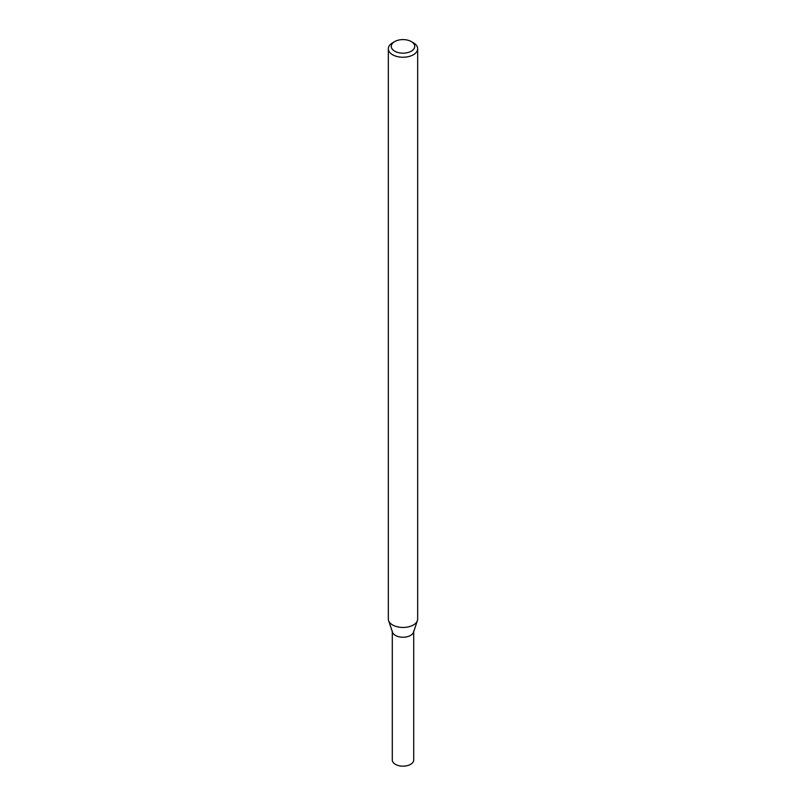 <?xml version="1.0" encoding="UTF-8"?>
<svg xmlns="http://www.w3.org/2000/svg" width="806" height="806" viewBox="0 0 806 806"><rect width="100%" height="100%" fill="white"/><g stroke="black" fill="none" stroke-linecap="round" stroke-linejoin="round"><path stroke-width="1.21" d="M411.302 41.58L413.377 42.778A14.669 8.473 180 0 1 417.669 48.773L417.669 618.978A14.669 8.473 180 0 1 417.407 620.59L413.518 632.226A10.71 6.186 180 0 1 410.576 635.43A10.71 6.186 180 0 1 399.857 636.962A10.71 6.186 180 0 1 392.482 632.226L388.593 620.59A14.669 8.473 180 0 1 388.331 618.978L388.331 48.773A14.669 8.473 180 0 1 392.623 42.778L394.698 41.58A11.737 6.78 180 0 1 411.302 41.58A11.737 6.78 180 0 1 411.302 51.171A11.737 6.78 180 0 1 394.698 51.171A11.737 6.78 180 0 1 394.698 41.58M417.407 620.59A14.669 8.473 180 0 1 413.377 624.972A14.669 8.473 180 0 1 398.698 627.078A14.669 8.473 180 0 1 388.593 620.59M417.669 48.773A14.669 8.473 180 0 1 413.377 54.758A14.669 8.473 180 0 1 397.388 56.601A14.669 8.473 180 0 1 388.331 48.773M413.71 631.642L413.71 759.987A10.71 6.186 180 0 1 410.576 764.36A10.71 6.186 180 0 1 398.899 765.7A10.71 6.186 180 0 1 392.29 759.987L392.29 631.642M413.71 631.058A10.71 6.186 180 0 1 410.576 635.43A10.71 6.186 180 0 1 398.899 636.77A10.71 6.186 180 0 1 392.29 631.058"/></g></svg>
